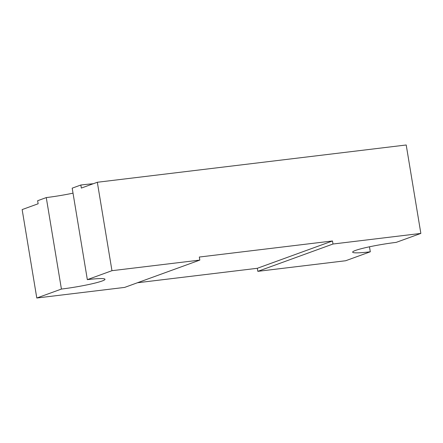 <?xml version="1.0" encoding="UTF-8"?>
<svg xmlns="http://www.w3.org/2000/svg" width="443" height="443" viewBox="0 0 443 443"><rect width="100%" height="100%" fill="white"/><g stroke="black" fill="none" stroke-linecap="round" stroke-linejoin="round"><path stroke-width="0.66" d="M137.457 282.756L257.311 268.292L257.82 271.343L345.673 260.739L370.304 251.79A31.038 2.813 -9.4 0 1 352.645 252.15A31.038 2.813 -9.4 0 1 355.519 250.428A31.038 2.813 -9.4 0 1 396.225 242.371L420.85 233.417L406.209 144.988L97.327 182.261L81.34 188.07L80.836 185.019L72.192 188.159L87.337 279.638A31.038 2.813 -9.4 0 1 104.997 279.284A31.038 2.813 -9.4 0 1 61.416 289.063L36.791 298.012L22.15 209.583L38.137 203.769L37.633 200.723L46.271 197.584L61.416 289.063M257.311 268.292L332.488 240.97L199.317 257.04L199.821 260.091L111.963 270.69L87.337 279.638M111.963 270.69L97.327 182.261M36.791 298.012L124.644 287.407L199.821 260.091M370.304 251.79L369.473 246.795M332.488 240.97L332.992 244.021L420.85 233.417M80.836 185.019A51.726 4.69 -9.4 0 1 93.235 183.745M73.023 193.154A31.038 2.813 -9.4 0 1 46.271 197.584M257.82 271.343L332.992 244.021"/></g></svg>
